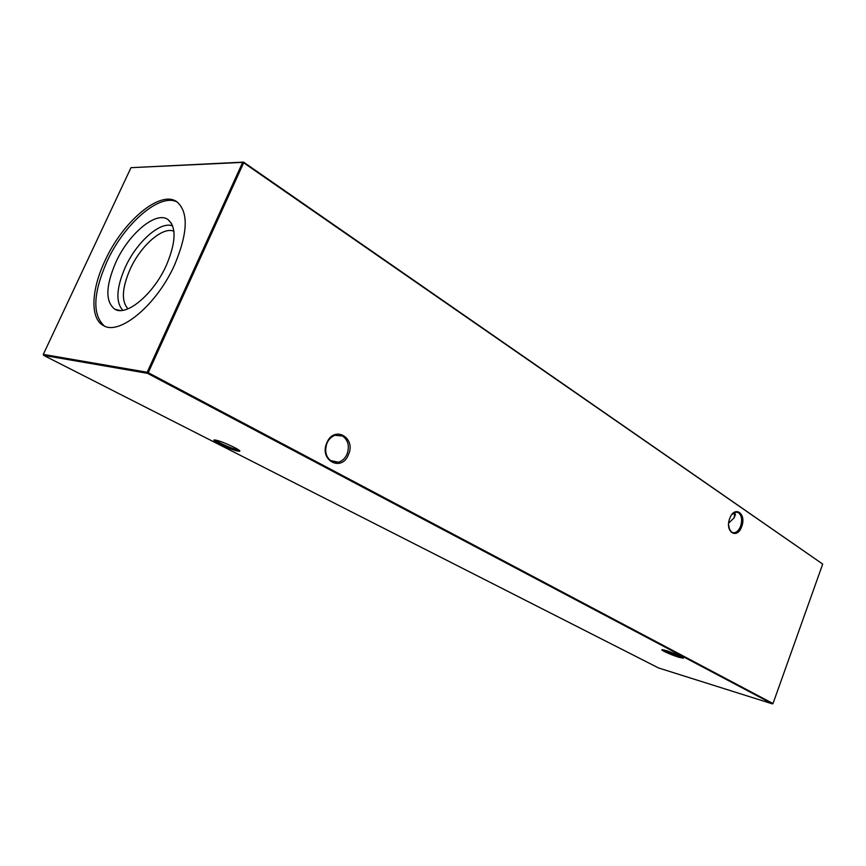 <?xml version="1.0" encoding="UTF-8"?>
<svg xmlns="http://www.w3.org/2000/svg" width="866" height="866" viewBox="0 0 866 866"><rect width="100%" height="100%" fill="white"/><g stroke="black" fill="none" stroke-linecap="round" stroke-linejoin="round"><path stroke-width="1.3" d="M216.273 440.231C223.59 441.747 243.66 451.424 239.265 451.283L237.425 451.024C228.981 449.216 207.234 438.283 215.872 440.145L216.273 440.231M215.569 440.09C216.922 441.996 231.633 448.599 237.067 449.757L238.767 450.006M666.279 650.604C676.433 654.047 682.127 656.58 683.361 658.203L679.02 657.316C670.901 654.913 658.322 649.078 662.728 649.738L666.279 650.604M663.356 649.846C666.69 651.871 671.854 654.036 678.847 656.32L682.386 657.164M331.678 461.394L338.227 462.228C342.157 461.156 345.101 458.45 347.06 454.109C349.712 446.142 348.186 440.101 342.481 435.988L334.99 435.306C331.451 436.551 328.788 439.17 326.991 443.154C324.306 451.251 325.865 457.335 331.678 461.394M348.446 454.661C341.669 472.446 318.807 460.376 326.828 442.862C333.962 424.925 356.413 437.579 348.446 454.661M729.042 528.455L731.521 532.092L733.762 532.785C736.652 532.536 738.925 530.328 740.614 526.171C742.433 520.13 741.772 515.671 738.655 512.802L736.23 512.077L731.889 514.523M741.675 526.582C737.107 540.081 724.485 531.789 729.724 518.507C734.444 504.91 746.871 513.549 741.675 526.582M729.735 530.068L728.598 525.056M728.674 523.118L734.184 517.803L734.79 512.38M127.984 308.837C121.218 301.346 121.944 288.14 130.149 269.185C140.671 245.749 162.678 226.307 173.882 231.211M122.81 310.32C115.535 302.169 116.358 287.815 125.278 267.28C136.698 241.885 160.524 220.722 172.691 225.961M166.38 265.267C153.607 294.104 126.577 316.675 114.842 309.249C105.251 301.79 105.565 286.181 115.795 262.409C128.623 233.82 155.977 210.752 167.917 219.499C176.567 226.935 176.058 242.188 166.38 265.267M104.364 325.995C92.229 314.878 93.052 293.509 106.821 261.9C124.065 223.677 160.383 192.079 177.541 202.243M174.683 264.682C156.919 304.886 119.313 336.019 103.379 325.519C89.945 318.612 91.179 289.807 104.97 260.818C122.571 221.772 159.961 189.849 176.642 201.616C188.68 211.64 188.03 232.662 174.683 264.682M130.983 167.679L43.3 354.4L147.198 372.261L242.642 162.386L130.983 167.679L243.541 162.115L822.7 564.069L243.66 162.776L148.248 372.672L773.013 703.538L822.7 564.069M43.614 355.352L658.604 667.978L772.44 703.885L147.523 373.333L43.614 355.352L43.3 354.4M741.35 527.394L740.354 526.82M243.66 162.776L243.541 162.115L242.642 162.386L243.66 162.776M148.248 372.672L147.198 372.261L147.523 373.333L148.248 372.672M773.013 703.538L772.44 703.885M238.778 450.006L239.265 451.283M683.101 657.64L683.361 658.203M733.762 532.785L732.138 532.438M338.227 462.228L330.238 460.441M120.222 310.515L114.842 309.249M734.184 517.803L735.505 514.231M171.62 223.601L167.917 219.499"/></g></svg>
